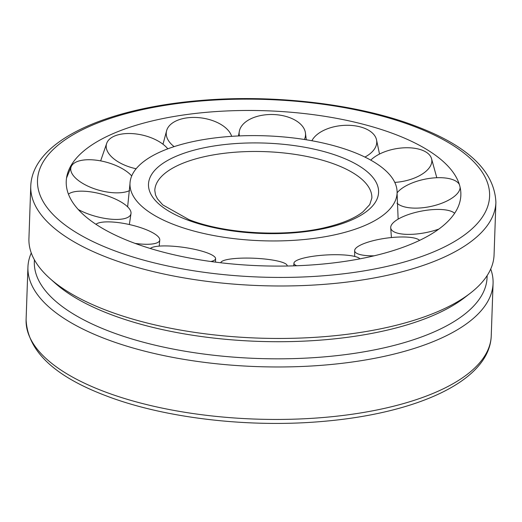 <?xml version="1.0" encoding="UTF-8"?>
<svg xmlns="http://www.w3.org/2000/svg" width="522" height="522" viewBox="0 0 522 522"><rect width="100%" height="100%" fill="white"/><g stroke="black" fill="none" stroke-linecap="round" stroke-linejoin="round"><path stroke-width="0.78" d="M352.441 151.706A133.632 52.494 -178 0 1 397.085 193.088A133.632 52.494 -178 0 1 317.154 237.973A133.632 52.494 -178 0 1 174.642 224.858A133.632 52.494 -178 0 1 129.985 183.757A133.632 52.494 -178 0 1 163.856 150.382A133.632 52.494 -178 0 1 352.441 151.706M394.88 134.245A197.427 77.556 -178 0 1 458.401 181.8A197.427 77.556 -178 0 1 358.216 259.16A197.427 77.556 -178 0 1 132.203 242.319A197.427 77.556 -178 0 1 69.609 168.228A197.427 77.556 -178 0 1 116.269 132.288A197.427 77.556 -178 0 1 394.88 134.245M435.087 312.743A232.714 91.415 2 0 0 470.42 293.11A232.714 91.415 2 0 0 494.066 254.867L495.9 202.392A232.714 91.415 -178 0 1 436.921 260.276A232.714 91.415 -178 0 1 108.524 257.959A232.714 91.415 -178 0 1 30.759 186.152L28.925 238.619A232.714 91.415 2 0 0 49.851 278.428A232.714 91.415 2 0 0 435.087 312.743M490.719 269.019A232.714 91.415 -178 0 1 493.075 283.381A232.714 91.415 -178 0 1 434.089 341.257A232.714 91.415 -178 0 1 176.175 358.007A232.714 91.415 -178 0 1 27.934 267.133A232.714 91.415 -178 0 1 31.281 252.981M487.137 275.603L487.072 277.463A226.509 88.981 -178 0 1 429.658 333.799A226.509 88.981 -178 0 1 178.628 350.099A226.509 88.981 -178 0 1 34.335 261.652L34.4 259.793M470.42 293.11L464.645 297.579A226.509 88.981 -178 0 1 430.258 316.684A226.509 88.981 -178 0 1 55.299 283.283L49.851 278.428M174.126 146.623A33.206 18.87 -171.9 0 1 168.567 140.783A33.206 18.87 -171.9 0 1 166.74 130.259A33.206 18.87 -171.9 0 1 187.026 117.868A33.206 18.87 -171.9 0 1 229.869 132.581A33.206 18.87 -171.9 0 1 231.657 136.34M239.409 135.909A33.206 19.418 -178.6 0 1 239.193 132.229A33.206 19.418 -178.6 0 1 239.35 131.205A33.206 19.418 -178.6 0 1 274.35 114.572A33.206 19.418 -178.6 0 1 305.416 132.771A33.206 19.418 -178.6 0 1 305.481 135.622A33.206 19.418 -178.6 0 1 304.391 139.485M311.882 140.751A33.206 18.635 174.8 0 1 314.577 136.914A33.206 18.635 174.8 0 1 359.508 126.696A33.206 18.635 174.8 0 1 376.414 139.361A33.206 18.635 174.8 0 1 372.708 151.236A33.206 18.635 174.8 0 1 364.917 157.083M370.764 160.13A33.206 16.684 170.2 0 1 379.768 153.925A33.206 16.684 170.2 0 1 425.632 151.837A33.206 16.684 170.2 0 1 431.394 158.173A33.206 16.684 170.2 0 1 418.239 176.332A33.206 16.684 170.2 0 1 394.776 182.393M460.097 187.248A33.206 13.944 168.3 0 1 433.058 205.936A33.206 13.944 168.3 0 1 396.988 203.162M397.092 192.866A33.206 13.944 168.3 0 1 421.867 179.875A33.206 13.944 168.3 0 1 459.353 184.475M438.845 229.08A33.206 10.969 169.1 0 1 414.22 234.189A33.206 10.969 169.1 0 1 390.71 227.69A33.206 10.969 169.1 0 1 432.536 209.635A33.206 10.969 169.1 0 1 454.623 213.289M374.111 255.819A33.206 8.345 172.2 0 1 365.472 255.493A33.206 8.345 172.2 0 1 354.647 250.638A33.206 8.345 172.2 0 1 374.235 240.427A33.206 8.345 172.2 0 1 409.653 237.314A33.206 8.345 172.2 0 1 419.629 240.368M296.77 265.75A33.206 6.584 176.9 0 1 296.457 265.626A33.206 6.584 176.9 0 1 293.951 263.121A33.206 6.584 176.9 0 1 320.939 255.362A33.206 6.584 176.9 0 1 357.759 257.418A33.206 6.584 176.9 0 1 359.899 258.847M220.826 262.657L220.806 262.775A33.206 6.042 -177.5 0 1 220.826 262.657A33.206 6.042 -177.5 0 1 220.845 262.579A33.206 6.042 -177.5 0 1 254.468 258.253A33.206 6.042 -177.5 0 1 287.159 265.587A33.206 6.042 -177.5 0 1 287.126 265.972A33.206 6.042 -177.5 0 1 287.113 266.018M150.336 248.498A33.206 6.825 -171.9 0 1 153.618 246.965A33.206 6.825 -171.9 0 1 190.615 248.518A33.206 6.825 -171.9 0 1 215.579 258.579A33.206 6.825 -171.9 0 1 211.749 261.287A33.206 6.825 -171.9 0 1 210.823 261.502M95.937 224.29A33.206 8.776 -167.4 0 1 108.087 221.87A33.206 8.776 -167.4 0 1 142.278 228.199A33.206 8.776 -167.4 0 1 159.778 239.97A33.206 8.776 -167.4 0 1 146.551 244.283A33.206 8.776 -167.4 0 1 135.087 243.396M68.447 194.171A33.206 11.51 -164.7 0 1 93.268 192.266A33.206 11.51 -164.7 0 1 131.009 213.472A33.206 11.51 -164.7 0 1 104.452 218.327A33.206 11.51 -164.7 0 1 78.261 209.511M129.645 190.595A33.206 14.485 -164.4 0 1 93.79 188.566A33.206 14.485 -164.4 0 1 71.292 166.446A33.206 14.485 -164.4 0 1 72.049 165.167A33.206 14.485 -164.4 0 1 112.1 164.012A33.206 14.485 -164.4 0 1 131.707 175.96M136.138 168.75A33.206 17.115 -166.9 0 1 116.667 160.893A33.206 17.115 -166.9 0 1 106.86 142.891A33.206 17.115 -166.9 0 1 114.827 135.922A33.206 17.115 -166.9 0 1 160.854 142.715A33.206 17.115 -166.9 0 1 167.816 148.829M154.799 190.484A108.596 42.66 -178 0 1 182.322 163.471A108.596 42.66 -178 0 1 335.574 164.547A108.596 42.66 -178 0 1 371.86 198.06L369.726 204.604L362.999 211.808C355.006 218.131 342.784 223.292 326.341 227.298C285.749 237.373 225.321 233.98 189.068 219.684L162.753 204.885L157.5 198.915L155.517 194.967L154.799 190.484M177.669 155.634A115.114 45.218 -178 0 1 340.116 156.776A115.114 45.218 -178 0 1 349.407 220.93A115.114 45.218 -178 0 1 186.961 219.788A115.114 45.218 -178 0 1 177.669 155.634M103.858 391.422A232.714 91.415 -178 0 1 26.1 319.608C27.477 350.751 54.073 376.127 105.881 395.728C163.562 417.972 247.833 427.955 321.983 421.482C417.058 413.548 489.675 380.929 491.241 335.848A232.714 91.415 -178 0 1 432.262 393.732A232.714 91.415 -178 0 1 103.858 391.422M113.065 250.188A226.196 88.857 -178 0 1 94.808 124.132A226.196 88.857 -178 0 1 414.011 126.376A226.196 88.857 -178 0 1 432.268 252.439A226.196 88.857 -178 0 1 113.065 250.188M127.642 206.843L129.985 183.757M398.142 219.162L397.085 193.088M495.9 202.392C494.523 171.249 467.927 145.873 416.119 126.272C358.438 104.028 274.167 94.045 200.017 100.518C104.942 108.452 32.325 141.07 30.759 186.152M493.075 283.381L491.241 335.848M27.934 267.133L26.1 319.608M163.001 144.242L166.74 130.259M306.283 139.785L305.416 132.771M239.35 131.205L238.495 135.955M379.514 154.049L376.414 139.361M436.797 177.721L431.394 158.173M390.71 227.69L391.415 237.549M354.647 250.638L354.699 256.439M293.951 263.121L293.729 265.855M287.159 265.587L287.198 266.018M215.579 258.579L215.547 262.135M159.778 239.97L159.21 246.123M131.009 213.472L129.345 224.538M66.535 178.015L71.292 166.446M100.648 160.887L106.86 142.891"/></g></svg>
